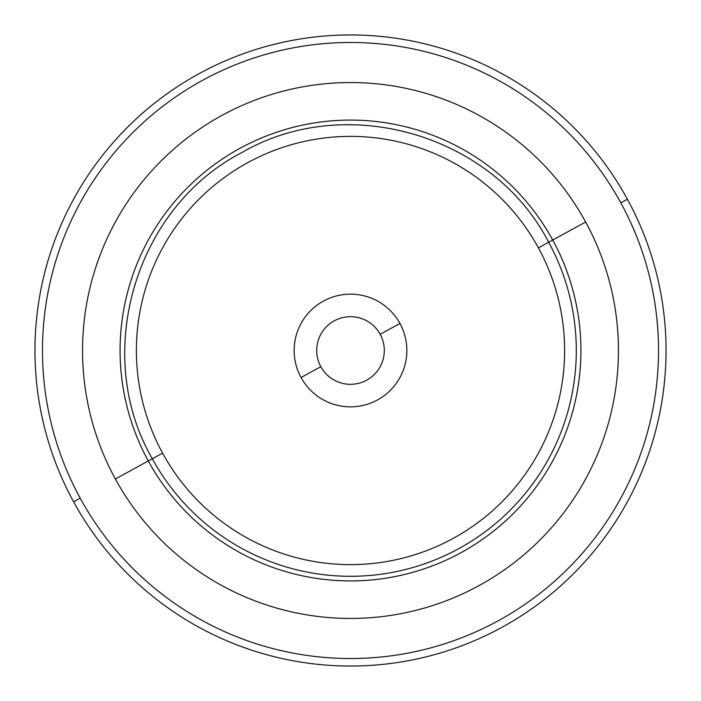 <?xml version="1.0" encoding="UTF-8"?>
<svg xmlns="http://www.w3.org/2000/svg" width="701" height="701" viewBox="0 0 701 701"><rect width="100%" height="100%" fill="white"/><g stroke="black" fill="none" stroke-linecap="round" stroke-linejoin="round"><path stroke-width="1.05" d="M627.413 199.224A315.538 315.538 0 0 1 501.776 627.413A315.538 315.538 0 0 1 73.587 501.776L80.186 498.174A308.028 308.028 0 0 0 498.174 620.814A308.028 308.028 0 0 0 620.814 202.826L627.413 199.224L620.814 202.826A308.028 308.028 0 0 0 202.826 80.186A308.028 308.028 0 0 0 80.186 498.174L73.587 501.776A315.538 315.538 0 0 0 501.776 627.413A315.538 315.538 0 0 0 627.413 199.224A315.538 315.538 0 0 0 199.224 73.587A315.538 315.538 0 0 0 73.587 501.776A315.538 315.538 0 0 1 199.224 73.587A315.538 315.538 0 0 1 627.413 199.224M620.814 202.826A308.028 308.028 0 0 1 498.174 620.814A308.028 308.028 0 0 1 80.186 498.174A308.028 308.028 0 0 1 202.826 80.186A308.028 308.028 0 0 1 620.814 202.826M585.65 222.033A267.957 267.957 0 0 0 222.033 115.35A267.957 267.957 0 0 0 115.35 478.967A267.957 267.957 0 0 0 478.967 585.65A267.957 267.957 0 0 0 585.65 222.033A267.957 267.957 0 0 1 478.967 585.65A267.957 267.957 0 0 1 115.35 478.967L148.288 460.969A230.419 230.419 0 0 0 460.969 552.712A230.419 230.419 0 0 0 552.712 240.031L585.65 222.033L552.712 240.031A230.419 230.419 0 0 0 240.031 148.288A230.419 230.419 0 0 0 148.288 460.969L115.35 478.967A267.957 267.957 0 0 1 222.033 115.35A267.957 267.957 0 0 1 585.65 222.033M552.712 240.031A230.419 230.419 0 0 1 460.969 552.712A230.419 230.419 0 0 1 148.288 460.969L152.345 458.752A225.792 225.792 0 0 0 458.752 548.655A225.792 225.792 0 0 0 548.655 242.248L552.712 240.031L548.655 242.248C493.539 134.872 346.644 91.778 242.248 152.345C134.872 207.461 91.778 354.355 152.345 458.752L148.288 460.969A230.419 230.419 0 0 1 240.031 148.288A230.419 230.419 0 0 1 552.712 240.031M162.597 453.153A214.112 214.112 0 0 0 453.153 538.403A214.112 214.112 0 0 0 538.403 247.847L548.655 242.248A225.792 225.792 0 0 1 458.752 548.655A225.792 225.792 0 0 1 152.345 458.752L162.597 453.153L152.345 458.752C91.778 354.355 134.872 207.461 242.248 152.345C346.644 91.778 493.539 134.872 548.655 242.248L538.403 247.847A214.112 214.112 0 0 0 247.847 162.597A214.112 214.112 0 0 0 162.597 453.153A214.112 214.112 0 0 1 247.847 162.597A214.112 214.112 0 0 1 538.403 247.847A214.112 214.112 0 0 1 453.153 538.403A214.112 214.112 0 0 1 162.597 453.153M399.947 323.485A56.343 56.343 0 0 0 323.485 301.053A56.343 56.343 0 0 0 301.053 377.515A56.343 56.343 0 0 0 377.515 399.947A56.343 56.343 0 0 0 399.947 323.485A56.343 56.343 0 0 1 377.515 399.947A56.343 56.343 0 0 1 301.053 377.515L320.83 366.711A33.806 33.806 0 0 0 366.711 380.17A33.806 33.806 0 0 0 380.17 334.289L399.947 323.485L380.17 334.289A33.806 33.806 0 0 0 334.289 320.83A33.806 33.806 0 0 0 320.83 366.711L301.053 377.515A56.343 56.343 0 0 1 323.485 301.053A56.343 56.343 0 0 1 399.947 323.485M320.83 366.711A33.806 33.806 0 0 1 334.289 320.83A33.806 33.806 0 0 1 380.17 334.289A33.806 33.806 0 0 1 366.711 380.17A33.806 33.806 0 0 1 320.83 366.711"/></g></svg>
